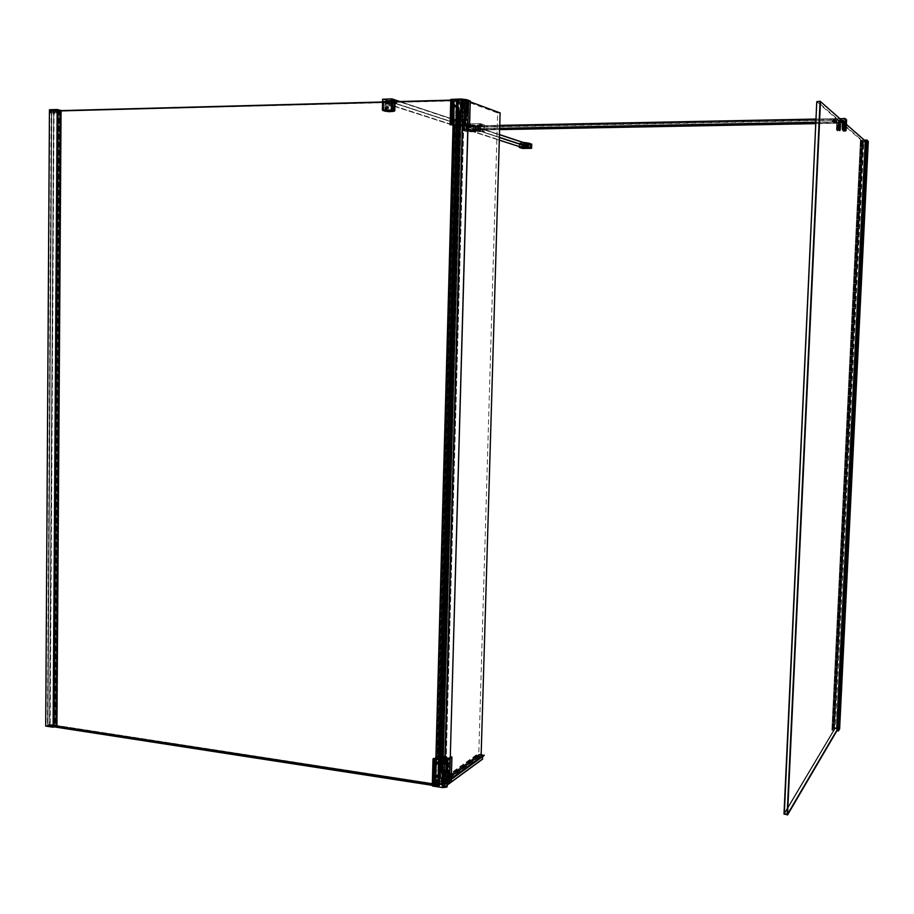 <?xml version="1.0" encoding="UTF-8"?>
<svg xmlns="http://www.w3.org/2000/svg" width="914" height="914" viewBox="0 0 914 914"><rect width="100%" height="100%" fill="white"/><g stroke="black" fill="none" stroke-linecap="round" stroke-linejoin="round"><path stroke-width="0.69" stroke-dasharray="4.57 3.43" d="M52.372 110.377L53.56 110.823M51.424 110.24L50.019 110.24L51.492 110.228L51.413 112.628L50.636 112.65L50.647 110.263M57.411 110.126L55.8 110.08L57.468 110.114L57.388 112.513L57.342 110.126M59.718 110.571L53.8 111.074L49.447 110.194L51.515 110.628L47.722 725.248L45.734 726.024M60.553 110.765L60.77 113.187L60.792 110.811L60.735 113.222L59.501 113.382L60.644 113.359L59.399 113.199L59.421 110.845L60.553 110.765L59.341 110.823L59.399 113.199L60.175 113.176L60.187 110.788L60.301 113.302L60.187 110.754M53.149 110.823L55.046 110.982L52.795 110.823L53.138 113.199L53.72 113.325L53.732 110.948M49.55 109.737L61.375 110.88L51.538 110.64L47.734 725.248L49.87 724.551L56.897 725.636L50.179 724.905L47.471 725.83L53.115 727.121L46.077 726.024L47.722 725.248M53.412 110.594L52.681 110.628M49.447 109.874L53.777 110.777M439.394 784.92L438.229 786.257L439.543 784.486L49.425 724.756L47.757 725.11L47.745 725.853L54.086 726.836L47.711 725.865L49.984 724.985L57.274 725.625L49.927 724.459L53.812 110.8M439.177 782.91L439.988 781.653L439.211 781.847L439.177 782.91L439.748 782.498M443.141 786.965L441.999 786.12L445.998 786.371L443.141 786.965M443.633 785.48L444.844 785.229L443.633 785.48M444.353 783.161L443.141 783.355L444.353 783.161M441.656 783.012L440.982 782.898L441.656 782.978M442.193 782.613L441.325 782.681L442.193 782.578M436.858 783.264L438.32 783.184L436.858 783.264L436.903 781.39L435.35 781.013L438.354 781.139L437.6 781.356L439.92 782.201L438.811 783.012L432.505 782.692L442.822 784.281C447.323 784.269 448.123 783.686 445.209 782.544L441.656 781.996L441.565 785.297L445.118 785.846L446.912 787.068M441.016 783.469L440.377 783.367L441.016 783.435M433.202 782.464L433.247 785.583L432.928 782.304L432.299 785.903M436.755 782.944L437.109 781.241L437.052 783.127M436.698 783.07L437.075 781.173L436.995 783.252M433.236 782.533L438.709 783.092L439.92 782.19L437.498 781.459L437.452 783.332L437.635 781.356L437.578 783.241M438.206 783.264L438.309 781.264L436.949 781.047L436.892 782.932M432.413 786.006L438.629 786.211L438.811 783.012L432.87 782.201L433.008 758.883M445.575 771.313L443.119 770.97L445.575 771.313M443.233 770.868L445.575 771.108L443.233 770.868M446.318 772.924L445.038 772.73L446.318 772.924M445.209 772.798L446.272 772.878L445.187 772.707L445.701 773.358L446.455 772.718M446.135 779.539L444.855 779.345L446.135 779.539M446.329 779.288L445.552 778.762L446.135 779.608L445.518 779.985L445.198 778.911L445.883 779.905L444.992 779.334L446.455 779.219L445.575 778.648L445.004 779.322M445.312 779.014L446.592 779.208L445.312 779.014M445.495 772.399L446.775 772.593L445.495 772.399M446.638 772.616L445.552 772.444L446.638 772.616M445.689 765.292L446.969 765.486L445.689 765.292M446.66 765.726L446.055 764.892L446.021 765.726M443.336 763.818L445.804 764.161L443.336 763.818M445.678 764.264L443.336 764.024L445.678 764.264M443.336 762.287L444.113 760.631L443.838 763.201L443.336 762.287M444.41 761.625L444.067 760.722L443.804 763.179L444.41 761.625M442.982 775.483L443.747 773.827L443.473 776.397L442.982 775.483M444.044 774.809L443.713 773.907L443.107 775.472L443.439 776.374L444.044 774.809M446.683 765.601L445.586 765.441L446.683 765.601M445.129 774.969L444.798 774.078L444.524 776.534L445.129 774.969M445.495 761.785L445.164 760.882L444.558 762.436L444.901 763.339L445.495 761.785M443.69 767.12L443.439 767.76L443.69 767.12M443.724 770.262L443.747 769.302L443.69 770.251M444.147 778.522L444.73 757.443L443.107 758.551L442.536 779.688L443.873 779.368L443.781 778.465L443.873 779.368M442.776 780.156L443.496 779.311M443.781 778.465L444.73 757.443M444.113 756.906L443.393 757.706M462.016 120.237L461.867 125.698L462.016 120.237L461.57 120.865L465.98 120.785L462.77 120.054L462.644 124.75L459.548 124.91L463.741 125.309L446.203 759.031L444.65 759.865L442.17 759.5L443.576 758.643L441.496 757.306L442.719 758.483L443.016 757.649M442.17 759.5L459.491 124.978L460.999 125.367L458.805 125.835L460.119 125.401L442.536 779.688M448.134 763.087L448.74 763.636L448.226 781.904L449.985 780.613L450.648 757.055L446.432 759.98L446.306 764.367L442.01 763.818L443.896 762.482L448.134 763.087L446.306 764.367M448.797 770.491L442.856 769.577L443.153 758.174L441.451 759.5M448.351 782.601L442.433 781.699L442.719 769.439L442.376 781.676L441.77 781.127L443.941 779.551L444.581 756.027L442.456 757.478L441.908 781.321L442.456 757.637L443.153 758.152L442.844 769.565L441.393 770.593L441.473 759.637M442.079 763.738L442.193 759.351L444.444 757.809L443.896 762.482M444.295 762.904L443.656 781.15L448.317 782.018L443.644 781.127L445.324 779.905L443.644 781.127L444.375 757.706L442.102 759.237L444.969 760.025M443.576 772.341L446.226 772.056L445.107 771.256L442.342 771.804L443.576 772.341M445.061 771.382L446.123 772.136L442.445 771.907L445.061 771.382M440.457 768.56L440.731 767.703L440.457 768.56M440.868 768.194L440.514 768.937L440.868 768.194M439.451 762.664C438.594 764.207 437.795 764.081 437.029 762.31C437.875 760.768 438.686 760.894 439.451 762.664M437.075 762.345L438.869 763.544L439.326 762.676L437.532 761.476L437.075 762.345M439.097 775.883C438.24 777.414 437.429 777.288 436.663 775.518C437.52 773.987 438.332 774.112 439.097 775.883M436.721 775.563L438.526 776.751L438.96 775.895L437.155 774.706L436.721 775.563M440.639 761.922L440.914 761.065L440.639 761.922M441.039 761.556L440.697 762.31L441.039 761.556M439.908 768.023L439.634 768.868L439.908 768.023M439.497 768.377L439.851 767.634L439.497 768.377M439.84 770.502L439.565 771.359L439.84 770.502M439.428 770.868L439.783 770.114L439.383 770.833M440.08 761.385L439.817 762.242L440.08 761.385M439.68 761.739L440.034 760.996L439.68 761.739M444.33 783.184L443.256 783.298L444.33 783.184M443.747 783.504L444.73 783.298L443.747 783.504M439.805 770.925L440.102 770.159L439.805 770.925M444.981 774.592L446.135 775.232L442.365 774.992L444.981 774.592M436.618 762.664L438.412 763.864L438.869 762.996L437.075 761.785L436.618 762.664M436.264 775.883L438.069 777.083L438.503 776.226L436.698 775.026L436.264 775.883M443.793 781.95L444.775 781.79L443.793 781.95M443.724 775.495L445.609 775.209L442.89 775.026L443.724 775.495M444.592 781.367L445.426 781.836L442.707 781.664L444.592 781.367M437.955 770.571L438.514 770.742L437.989 770.125M438.583 767.691L437.817 767.337L438.366 768.148L437.783 768.308L438.571 768.194L437.829 767.326L438.377 768.137L437.795 768.297L438.594 767.669M439.794 779.973L440.377 758.814L436.732 757.752L435.909 779.379L439.154 780.533L439.954 779.859L439.154 780.533M437.829 766.869L438.594 767.372L437.84 766.857M437.772 771.016L438.503 771.382L437.783 771.005M447.015 783.755L445.221 782.533L441.656 781.996L442.033 770.856L443.37 771.05L442.148 771.473L443.347 770.628L447.38 771.656L443.37 771.05M439.543 771.964L442.033 770.856M442.148 771.473L441.325 771.347M441.313 771.347L440.582 771.233M439.771 758.06L437.121 757.672M436.481 758.243L437.28 757.569M436.641 758.14L435.909 779.379M436.515 780.133L436.069 779.265M436.663 780.019L439.314 780.419M439.954 779.859L440.377 758.814M439.92 757.957L440.525 758.711M438.857 781.264L440.057 781.059L438.857 781.264L438.811 783.012L438.983 781.253M443.381 770.696L447.38 771.61M437.715 770.365L438.526 770.182M438.514 770.194L437.943 770.582M444.33 757.398L442.764 758.471L442.353 780.065L443.747 778.488L444.33 757.398L444.958 757.489L443.393 758.563L442.97 780.156L444.375 778.579L444.958 757.489M438.606 784.932L438.869 784.292L438.64 784.932M441.313 758.357L439.2 758.666L441.633 759.42L443.016 758.654L441.313 758.357M458.885 125.389L456.497 125.184L460.428 125.344L458.885 125.389L441.531 758.391M460.119 125.401L451.093 124.898L451.779 99.523L457.377 99.5L457.423 101.203L458.668 101.351L457.423 101.203M443.107 758.551L439.394 759.088L440.308 758.494L439.68 758.026L435.704 757.649L440.217 758.449L438.56 759.271L437.92 782.692L433.647 782.03L434.276 758.711L439.006 759.294L437.886 782.818L439.337 781.778L435.075 781.116L435.955 757.352L440.571 758.346L438.252 759.317L433.979 758.689L433.339 782.35L438.72 782.898L439.371 759.203M458.805 125.835L441.508 757.318L458.805 125.835M462.77 120.054L459.673 120.225L459.502 124.967L442.102 759.237M460.599 125.287L443.176 758.791L460.622 125.287M443.576 758.643L461.01 125.367L443.564 758.654M460.587 125.389L443.164 758.563M459.011 125.846L441.691 757.306M463.204 125.241L445.678 759.157M462.404 124.921L444.878 759.831M457.491 125.012L440.148 759.157M459.034 124.967L441.633 759.42M460.553 124.533L461.17 101.865L461.456 101.248L462.804 102.459L462.176 125.058L461.901 125.686L460.165 124.533L443.016 758.654M452.556 119.3L452.967 120.18L454.509 119.266L454.098 118.386L452.556 119.3M452.659 119.334L453.07 120.214L454.612 119.3L454.201 118.42L452.659 119.334M452.944 105.087L453.333 105.944L454.898 105.03L454.509 104.173L452.944 105.087M453.047 105.121L453.435 105.978L454.989 105.064L454.601 104.207L453.047 105.121M454.155 105.784C455.058 107.783 456.017 107.761 457.034 105.704C456.132 103.705 455.172 103.728 454.155 105.784M456.897 105.693L454.749 106.961L454.212 105.761L456.36 104.504L456.897 105.693M453.767 119.951C454.669 121.962 455.629 121.939 456.646 119.894C455.743 117.895 454.784 117.906 453.767 119.951M456.509 119.883L454.395 121.151L453.824 119.94L455.949 118.671L456.509 119.883M457.788 112.433L457.628 111.759L457.777 112.433M456.383 119.837L454.269 121.105L453.698 119.894L455.835 118.637L456.383 119.837M456.772 105.647L454.624 106.915L454.087 105.716L456.235 104.459L456.772 105.647M454.669 105.076L453.63 105.681L453.367 105.11L454.407 104.504L454.669 105.076M453.47 105.144L453.732 105.727L454.772 105.11L454.509 104.539L453.47 105.144M454.281 119.3L453.253 119.917L452.99 119.334L454.018 118.717L454.281 119.3M453.081 119.368L453.355 119.951L454.384 119.334L454.109 118.751L453.081 119.368M454.167 111.005L453.504 111.28L454.052 110.823M454.281 109.657L453.458 109.749L454.269 109.646M454.292 109.086L453.458 109.52L454.281 109.074M453.607 113.382L453.618 112.776L454.212 113.073L453.595 113.382M454.064 110.754L453.652 111.325M453.664 111.337L453.641 110.72M453.664 111.257L453.835 110.411L454.041 111.188M453.607 113.302L453.744 112.479L454.372 112.719L453.595 112.776M454.144 113.028L453.755 112.479L454.109 113.062M463.318 112.159L460.485 111.816L463.318 112.159M458.897 115.118L458.52 114.33L458.897 115.118M458.291 114.947L458.554 115.655L458.291 114.947M454.487 120.134C455.275 121.882 456.12 121.859 457 120.077C456.212 118.317 455.366 118.34 454.487 120.134M456.863 120.065L455.023 121.162L454.544 120.111L456.383 119.014L456.863 120.065M454.864 105.967C455.663 107.726 456.497 107.703 457.388 105.898C456.6 104.15 455.755 104.173 454.864 105.967M457.251 105.887L455.389 106.984L454.921 105.955L456.794 104.859L457.251 105.887M458.702 122.225L458.325 121.436L458.702 122.225M458.097 122.053L458.36 122.762L458.097 122.053M457.217 114.958L457.583 115.747L457.217 114.958M457.286 112.296L457.663 113.085L457.286 112.296M457.023 122.065L457.388 122.853L457.023 122.065M457.617 122.225L457.366 121.528L457.617 122.225M462.575 99.306L463.729 99.455L462.575 99.306M463.158 99.626L462.153 99.523L463.158 99.626M458.28 112.456L458.017 111.748L458.28 112.456M461.913 108.069L464.598 108.355L461.913 108.069M456.406 119.905L454.566 121.014L454.075 119.963L455.926 118.866L456.406 119.905M456.794 105.727L454.932 106.824L454.464 105.784L456.326 104.699L456.794 105.727M463.112 101.305L462.107 101.191L463.112 101.305M463.17 108.515L461.227 108.309L463.17 108.515M462.313 101.008L464.255 101.225L462.313 101.008M456.109 113.108L456.155 112.502L455.526 112.81L456.12 113.108M455.595 111.028L456.189 111.188L455.572 111.976L456.417 111.165L455.618 110.948L456.2 111.188L455.583 111.988L456.406 111.725L455.618 111.04M458.348 101.625L457.731 124.304L454.315 125.081L453.687 124.384L454.304 101.728L457.72 100.928L458.508 101.683L457.731 124.304M456.132 114.97L455.469 115.038L456.12 115.153M466.129 99.512L460.382 99.969L460.13 111.919L461.524 111.885L457.731 111.668M460.382 99.969L459.285 100.232L458.622 125.652L453.321 125.755L454.007 100.494L464.129 99.992L463.786 112.216L461.524 111.885M457.114 124.647L459.605 125.458L460.13 111.919M460.268 111.942L465.683 112.079L458.965 112.102M457.069 125.024L454.315 125.081M457.217 125.081L457.891 124.35M458.508 101.683L457.72 100.928M454.966 101.008L457.88 100.986M455.126 101.066L454.304 101.728M453.687 124.384L454.464 101.785M453.847 124.441L454.475 125.127M459.982 111.919L458.645 111.976M461.513 112.273L465.683 112.091M457.548 101.214L457.594 99.546L458.714 99.672L458.165 101.477L458.599 99.797L457.48 99.386L450.899 99.283M455.538 113.393L456.155 113.199M457.651 122.682L458.44 122.67L457.651 122.682M458.234 122.122L457.423 122.099L458.394 122.659M458.417 122.716L457.286 122.099L457.594 122.682L457.526 121.619L458.44 121.551L457.446 122.03M457.617 122.67L458.634 122.248L457.811 122.213M457.845 115.587L458.634 115.564L457.765 115.587L457.72 114.513L457.765 115.587L457.72 114.513L458.634 114.444L458.611 115.61L458.005 115.095L458.828 115.141L458.657 114.501M457.606 114.97L458.428 115.015M458.611 115.61L457.788 115.575L458.588 115.552M458.782 124.921L460.21 125.332L460.553 112.605L459.536 112.239L460.496 112.616L460.108 125.447L459.331 125.184L459.776 112.331L459.205 112.879M459.057 119.128L458.977 118.397L459.022 119.117M457.971 118.969L457.96 118.077L457.937 118.969M458.794 111.919L457.491 111.668M458.245 111.931L458.268 112.628L459.913 112.513M459.593 125.355L459.948 112.628M459.753 112.251L460.565 112.605L460.21 125.332L458.005 124.944M457.754 118.009L457.754 118.9M458.725 118.306L458.691 119.243L458.748 118.306M459.205 119.323L459.228 118.477L459.251 119.323M457.857 114.456L458.634 114.444M458.817 115.038L458.04 115.061M459.102 112.913L459.753 113.005M457.788 118.9L457.788 118.009M459.331 119.208L459.057 118.523M442.684 774.718L445.849 775.163L442.684 774.718M445.975 775.049L442.399 774.798L445.975 775.049M445.701 771.405L442.902 771.21L445.701 771.405M443.096 771.108L445.701 771.382L443.096 771.108M441.176 771.096L442.73 771.907M443.004 774.764L445.598 775.038L443.004 774.764M446.066 772.056L442.49 771.679L446.066 772.056M440.479 771.496L440.879 770.765M447.369 771.77L440.879 770.925M441.965 771.165L440.537 770.868M440.354 761.533L440.948 761.225M439.954 761.808L440.891 762.287L441.108 761.648M440.731 768.845L439.92 768.754L440.731 768.857L440.742 767.817L439.783 768.343M439.783 768.446L440.537 768.457M440.171 768.171L440.925 768.286M440.719 767.886L439.942 767.726L439.828 768.754L439.942 767.726L439.828 768.754L440.697 768.88L439.988 768.743M441.005 759.42L442.022 758.906L441.702 770.81L441.108 770.788L442.387 770.342L440.251 770.765M440.902 761.248L440.719 761.819M441.028 764.595L440.845 765.326L440.959 764.607M441.291 764.23L441.382 764.972L441.256 764.23M440.708 768.537L439.748 768.377L440.674 768.88M441.896 770.136L442.227 758.243L441.85 770.262M439.451 771.953L440.194 771.427M441.096 759.363L442.193 758.174L440.491 759.34M441.085 770.182L441.702 770.799L442.479 770.251L442.81 758.357L442.227 758.243M441.588 764.801L441.576 764.001M440.628 765.486L440.674 764.607L440.628 765.486M440.274 765.121L440.091 765.852L440.205 765.132M440.891 762.287L440.171 762.105M441.713 770.171L440.925 770.559L441.976 770.662C444.912 770.159 446.706 770.433 447.38 771.496L447.38 771.496C448.614 770.89 446.82 770.582 441.999 770.593L441.176 770.468M441.942 758.78L442.81 758.369L442.49 770.251L441.679 770.868M441.611 764.001L441.428 764.824M440.856 764.71L440.914 765.326L440.799 764.732M440.662 765.498L440.651 764.618L440.639 765.509M440.102 765.235L440.125 765.863L440.045 765.246M448.774 776.352L449.277 775.049L448.774 776.352M448.546 776.317L449.037 775.015L448.546 776.317M449.151 763.121L449.642 761.83L449.151 763.121M448.911 763.087L449.402 761.796L448.911 763.087M444.535 762.516L445.415 760.631L445.095 763.567L444.535 762.516M445.735 761.762L445.347 760.711L444.661 762.505L445.049 763.556L445.735 761.762M444.17 775.735L445.049 773.827L444.73 776.763L444.17 775.735M445.369 774.946L444.992 773.918L444.295 775.712L444.684 776.751L445.369 774.946M446.009 764.915L446.706 765.498L445.975 765.624M445.666 774.992L445.289 773.952L444.592 775.758L444.981 776.797L445.666 774.992M446.032 761.808L445.644 760.756L445.347 763.59L446.032 761.808M449.551 762.642L449.22 763.51L449.551 762.642M448.808 762.962L449.14 762.105L448.808 762.962M449.185 775.849L448.854 776.717L449.185 775.849M448.443 776.192L448.774 775.312L448.443 776.192M448.74 763.636L444.981 763.361L448.66 763.647L448.031 762.939L448.66 763.647L448.157 781.721L447.163 781.824L443.736 780.99L445.369 779.779L446.009 756.575L444.387 757.729L444.307 762.973M449.539 766.823L449.231 767.452L449.562 766.823M447.78 762.47L447.723 763.201L444.512 761.979L442.353 763.453L445.666 763.921L447.78 762.47L448.168 763.156L447.209 781.721L449.414 780.396L450.065 757.169L445.781 760.128L442.467 759.671L446.797 756.689L446.146 779.893L446.786 756.335L446.135 779.859L446.729 756.289L444.81 756.004L444.158 779.528L446.135 779.859L444.353 781.196L448.054 781.813L449.791 780.545L450.191 757.158L449.882 780.465L450.408 756.975M444.41 762.87L444.57 757.546L446.706 756.575L442.399 759.534L445.849 760.06M446.135 764.275L448.031 762.984L444.044 762.447L442.25 763.693L446.135 764.275L448.031 762.973L446.238 764.184L446.34 760.128L450.533 757.238L449.974 780.647L447.746 781.79L444.284 781.253L446.055 779.973L445.461 779.882L446.101 756.358L445.883 779.962L443.918 781.002L447.186 781.904L451.15 780.59L451.813 757.032L450.659 756.861L449.962 780.545L451.242 780.625M449.517 767.349L449.448 767.931M458.44 101.683L455.126 101.134L454.521 101.785L454.155 124.967L457.823 124.361L458.44 101.683L457.617 100.963L454.258 101.694L453.641 124.35L456.966 124.921L458.177 101.591M446.455 772.627L445.701 772.49L446.146 772.947M446.215 782.487L444.181 782.178L447.243 782.647L446.169 782.407L446.5 770.525L446.478 771.153L444.478 770.856L444.501 770.228L444.17 782.11L447.243 782.578M445.415 776.58L445.438 775.792L445.267 776.432M444.215 776.477L444.238 775.643L444.227 776.466M442.787 769.748L442.239 781.778L442.57 769.896L444.661 769.931L442.81 769.554L443.256 758.037L442.559 757.398L444.684 755.947L446.695 756.221L442.205 759.603L446.34 760.128L442.365 759.443L444.661 757.866M444.661 769.931L444.741 770.571L446.752 770.342M446.626 770.411L448.42 770.685L446.855 770.251M444.752 770.045L442.627 769.942L442.296 781.813L448.294 782.613M444.741 770.571L446.523 771.028M445.244 776.443L445.438 775.792M446.203 779.939L447.323 777.14L446.786 776.112L446.203 779.939L443.039 782.567L478.925 756.175L482.466 755.261L482.478 759.18M467.694 106.995L467.1 106.344L467.888 106.504M467.66 105.487L467.899 106.15L467.111 105.99L467.66 105.487L468.037 106.138L467.397 105.967M467.271 119.654L467.5 120.305L466.711 120.157L467.271 119.654L467.648 120.294L467.008 120.145M467.568 120.317L467.237 119.665M467.957 106.161L467.625 105.487M467.123 113.576L467.203 114.147M435.727 770.034L436.492 770.136L435.715 770.045M435.75 771.108L436.389 771.416L435.875 770.879M436.435 772.479L435.658 772.364M435.521 764.287L436.789 764.31L435.761 763.544L436.766 764.218L435.452 764.23L436.789 764.31M435.67 764.138L436.858 764.15L435.864 763.476L436.652 764.401M436.549 764.104L435.532 763.955M436.801 763.978L435.681 763.807M435.098 777.483L436.184 777.7M435.315 777.403L436.424 777.574M436.184 777.368L435.338 776.809M436.435 777.243L435.327 777.071M436.504 770.582L435.784 770.274L436.515 770.571M436.504 769.439L435.807 768.994L436.492 769.451M435.178 777.494L436.298 777.665M435.544 764.23L436.446 764.687M436.663 764.07L435.555 763.898M436.298 777.334L435.19 777.163M435.887 770.868L436.492 771.222M436.504 771.21L435.544 770.765M440.468 758.7L439.92 758.026L436.698 758.14L436.127 779.276L439.314 780.362L440.468 758.7L436.435 758.323L435.864 779.459L439.417 780.465L440.205 758.883M448.763 770.068L448.98 769.497L448.785 770.079M449.677 762.493L449.151 762.859L449.128 762.15L448.843 762.779L449.745 762.55L449.117 762.847M448.74 776.397L449.368 776.089M449.38 775.758L448.763 775.369L448.957 776.055M449.665 762.824L449.334 763.556M468.208 106.378L467.774 105.167L467.431 106.093L467.865 107.304L468.208 106.378M467.968 106.378L467.534 105.167L467.191 106.104L467.625 107.315L467.968 106.378M467.819 120.534L467.385 119.334L467.465 121.471L467.819 120.534M467.568 120.545L467.145 119.346L466.791 120.282L467.225 121.482L467.568 120.545M463.398 120.728L462.918 118.991L462.244 120.34L463.044 122.03L463.398 120.728M462.381 120.351L463.01 119.094L462.975 122.008L462.381 120.351M463.798 106.595L463.307 104.836L462.633 106.184L463.432 107.886L463.798 106.595M462.77 106.195L463.398 104.939L463.375 107.863L462.77 106.195M463.729 118.374L464.403 117.335L464.792 117.929L463.889 118.42L464.792 117.895L463.935 118.409L463.866 117.609L463.969 118.42L464.826 117.917L463.946 117.495M463.078 106.184L463.558 104.904L464.163 106.572L463.684 107.863L463.078 106.184M462.69 120.351L463.17 119.049L463.764 120.705L463.284 122.008L462.69 120.351M466.928 120.317L467.214 121.116L466.928 120.317M467.203 120.499L466.917 119.7L467.203 120.499M467.317 106.15L467.614 106.961L467.317 106.15M467.591 106.344L467.305 105.533L467.591 106.344M462.176 119.94L465.534 119.837L465.157 120.854L465.854 120.854L461.627 121.036L462.176 119.94L461.81 120.934L460.393 120.202L465.854 120.854L466.563 119.917L465.854 120.945L464.049 120.34L463.935 124.681L468.139 126.063L468.836 101.168L462.495 100.677L464.141 101.294L463.444 126.155L461.901 125.652L462.587 100.723L464.849 101.168L462.678 100.609M464.62 117.598L463.901 117.609M465.569 121.265L465.569 120.317L462.598 120.42L462.176 121.334L460.016 120.637L465.569 121.265L466.026 120.362L466.129 100.483L468.345 101.18L467.66 126.075L463.352 124.658L459.902 124.715L464.255 126.143L464.952 101.271L463.147 100.609L468.745 101.066L466.117 100.346M462.141 120.271L461.993 125.755L464.152 126.258L459.822 124.841L463.444 124.761M462.141 120.18L462.324 120.899M463.958 120.237L465.854 120.945M461.262 112.628L463.889 112.65L461.262 112.628M463.695 112.685L461.273 112.696L463.695 112.685M463.352 110.148L464.678 110.114L463.352 110.148M464.62 110.126L463.489 110.16L464.62 110.126M463.547 103.042L464.883 103.008L463.547 103.042M464.815 103.031L463.684 103.054L464.815 103.031M465.329 103.179L464.004 103.213L465.329 103.179M465.009 103.076L464.175 102.494L465.055 103.145L464.266 103.59L465.192 103.168L464.278 103.693L464.312 102.882L464.163 103.602M465.135 110.274L463.809 110.308L465.135 110.274M463.844 110.194L464.998 110.263L464.095 110.788L463.981 109.6M464.929 117.906L463.592 117.929L464.929 117.906M463.581 120.225L460.953 120.202L463.581 120.225M461.147 120.168L463.569 120.157L461.147 120.168M462.027 120.739L461.593 119.208L461.01 120.397L461.707 121.882L462.027 120.739M461.147 120.408L461.684 119.311L461.661 121.848L461.147 120.408M462.415 106.607L461.981 105.064L461.399 106.241L462.096 107.738L462.415 106.607M461.536 106.253L462.073 105.167L462.05 107.703L461.536 106.253M462.164 106.253L462.655 106.687L463.078 105.11L463.192 107.669L462.176 106.264M462.278 120.385L462.69 119.254L463.215 120.694L462.792 121.813L462.278 120.385M461.513 115.095L461.856 114.433L461.513 115.095M461.456 101.248L462.564 101.66M461.067 101.26L461.17 101.865M460.165 124.533L460.782 101.877M461.901 125.652L460.793 125.321M461.513 125.686L462.176 125.058M462.804 102.459L461.787 125.069M462.415 102.471L462.176 101.671M465.98 120.785L466.643 119.928L465.5 119.837L466.071 100.437L467.1 100.529L466.563 119.917L465.534 119.837L466.049 100.243L467.191 100.346L468.951 100.997L468.254 126.258L464.015 124.864L464.141 120.168M467.088 113.073L460.919 113.222L460.565 125.481L459.091 125.001L459.434 112.776L460.896 113.29L461.113 100.197L460.462 100.426L462.644 101.237L461.947 126.44L459.811 125.744L460.507 100.449L459.822 125.675L460.553 125.492L460.896 113.29L460.656 125.606L458.908 124.921L460.656 125.584M467.34 100.026L461.17 100.197L460.862 113.222M459.742 120.26L461.57 120.865M461.627 115.118L461.856 114.513M461.661 111.828L461.581 112.422M461.456 101.865L462.815 101.717L463.032 102.448L462.198 125.606L460.839 124.533L461.456 101.865L460.816 101.888L462.176 101.74L461.764 125.058L461.513 125.618L460.188 124.544L460.816 101.888M434.744 777.323L436.252 778.317L436.618 777.608L435.11 776.603L434.744 777.323M434.836 777.243L436.355 778.248L436.709 777.528L435.201 776.534L434.836 777.243M435.098 764.058L436.595 765.064L436.972 764.333L435.475 763.327L435.098 764.058M435.201 763.99L436.698 764.995L437.075 764.264L435.578 763.259L435.201 763.99M436.321 762.642C437.2 764.675 438.114 764.812 439.097 763.053C438.217 761.031 437.303 760.894 436.321 762.642M438.96 763.064L438.446 764.07L436.378 762.687L436.903 761.682L438.96 763.064M435.967 775.872C436.835 777.894 437.76 778.031 438.731 776.283C437.863 774.261 436.938 774.112 435.967 775.872M438.606 776.306L438.103 777.288L436.024 775.906L436.526 774.923L438.606 776.306M439.543 770.159L439.44 771.05M438.48 776.386L437.977 777.38L435.898 775.997L436.401 775.003L438.48 776.386M438.834 763.156L438.32 764.161L436.252 762.767L436.778 761.762L438.834 763.156M436.401 777.483L435.155 777.3L436.401 777.483M435.247 777.22L436.504 777.414L435.247 777.22M435.59 768.434L436.149 769.028L435.612 768.434M435.612 767.909L436.389 768.023M436.401 768.011L435.681 768.308M435.555 770.753L436.229 770.856M444.969 764.492L445.084 760.037L444.981 763.807L447.14 762.322L447.414 763.087L446.889 781.938L481.084 757.066L478.696 756.723L497.639 112.948L463.204 100.277L462.644 120.488L465.249 120.431L464.895 121.368L462.735 120.671L462.621 124.841L464.106 124.967M500.118 112.89L497.639 112.948M481.084 757.066L481.164 754.37M470.253 101.854L465.809 100.209L463.204 100.277M465.809 100.209L465.249 120.431M464.826 121.368L460.13 120.728L442.479 763.43L444.558 761.99L447.06 762.356M444.981 763.807L462.278 120.637L460.325 120.671M444.535 763.853L442.662 763.567M447.414 763.087L444.924 762.71L444.398 781.55L478.696 756.723L446.569 779.414M446.889 781.938L444.398 781.55M462.621 124.852L445.084 760.002M442.479 763.43L460.13 120.728M462.233 121.425L462.644 120.488M444.924 762.71L444.558 761.99M461.01 108.583L464.312 108.515L461.01 108.583M464.426 108.675L460.702 108.652L464.426 108.675M463.935 112.536L461.022 112.513L463.935 112.536M461.227 112.491L463.924 112.479L461.227 112.491M460.073 112.73L464.906 112.388M461.33 108.572L464.038 108.56L461.33 108.572M464.335 111.885L460.622 111.896L464.335 111.885M459.136 112.753L460.062 112.102M464.038 103.099L464.175 102.494M464.849 110.228L464.312 109.691L464.86 110.228L463.946 110.663M462.575 113.005L460.633 112.948L460.976 100.197L463.01 100.037L462.633 112.89L462.655 112.216L464.735 112.159L464.712 112.833L465.066 100.083L461.033 100.186L460.69 112.936L462.633 112.89M464.289 106.07L464.095 106.858L464.461 106.195M465.512 106.858L465.032 106.218M464.552 103.67L464.7 103.065M465.066 113.039L466.848 112.993M464.975 112.925L462.895 112.982M460.942 113.13L462.792 113.085M461.204 100.289L460.85 113.028M467.283 100.014L461.296 100.174M466.049 105.944L465.637 106.847L466.06 105.955M465.02 103.156L464.312 102.882M464.998 112.365L462.69 112.331M465.112 99.98L466.186 100.049M465.02 106.218L465.443 106.858M464.278 105.967L464.403 106.767M462.872 116.992L461.239 116.843L462.872 116.992M461.878 116.478L463.821 116.706L461.878 116.478M462.335 102.425L463.981 102.574L462.335 102.425M463.329 102.962L461.399 102.722L463.329 102.962M462.907 102.494L462.05 102.619L462.907 102.494L462.861 104.276L463.501 104.356L463.558 102.574M463.501 104.356L462.861 104.276M462.107 104.287L462.164 102.505M462.004 104.39L462.05 102.619M462.644 104.482L462.69 102.699M463.398 104.459L463.444 102.676M453.652 111.611L454.407 111.519L453.584 111.062M453.321 105.281L454.441 105.224M453.538 105.327L454.692 105.293M454.452 104.87L453.401 104.893M454.704 104.939L453.55 104.961M453.001 119.471L454.052 119.448M453.15 119.54L454.304 119.517M454.064 119.094L453.013 119.117M454.315 119.163L453.161 119.186M454.395 112.034L453.538 112.056M453.013 119.494L454.178 119.471M453.401 105.27L454.555 105.247M454.566 104.893L453.413 104.916M454.189 119.117L453.024 119.14M453.55 112.056L454.407 112.045M453.607 111.074L454.418 111.519L453.675 111.611M443.039 782.567L440.777 783.824L444.547 782.795L444.661 786.943L447.175 784.909M441.005 783.904L479.107 756.324M448.888 776.991L480.901 753.879M444.672 786.748L444.844 782.852L446.306 783.047L449.414 780.419L449.071 776.523M480.478 754.221L448.454 777.323M448.9 777.151L449.06 779.619L481.061 756.381L480.913 754.039M449.06 779.619L481.061 756.381M480.993 756.381L449.003 779.608M449.071 779.802L481.072 756.552M446.592 779.242L478.685 756.198M446.638 779.425L478.776 756.186M446.889 776.854L478.993 753.764L478.696 756.038M446.912 776.683L478.993 753.764M479.393 754.096L447.312 777.208L479.347 754.096M481.187 754.701L478.33 756.701L479.005 753.604M482.695 756.541L482.752 755.307L484.089 755.501M440.971 783.755L479.073 756.186M443.336 782.613L481.324 755.101M444.547 782.795L482.466 755.261M444.501 786.726L482.421 758.951M444.844 782.852L482.752 755.307M446.318 782.67L443.096 782.178M478.33 756.701L446.603 779.996M60.781 110.628L56.862 725.979L53.423 725.693L56.725 725.91M59.718 110.663L55.651 726.356M54.052 726.847L58.073 110.183L51.527 110.354L60.678 110.708L56.577 725.899M55.48 725.945L59.547 110.64L60.393 110.697L56.302 725.91L60.381 110.64L56.291 726.036M59.947 110.64L55.868 725.99M55.48 726.242L59.547 110.663L58.896 110.651L54.851 725.865M58.896 110.651L55.286 725.785M59.341 110.708L58.542 110.651L54.509 725.83M54.257 725.716L58.028 110.663L54.017 725.762M58.279 110.697L53.755 725.727M57.753 110.663L53.423 725.693M57.411 110.674L53.709 725.75M57.708 110.651L53.88 725.865M57.89 110.605L53.949 725.796M58.405 110.697L54.383 725.876M58.599 110.685L54.566 726.07M58.713 110.685L54.68 725.933M59.296 110.674L55.24 726.036M59.661 110.663L55.583 726.104M60.061 110.548L55.983 726.196M468.002 125.778L450.294 758.312L436.938 757.786L437.578 757.855L454.784 125.458L454.121 125.458L436.961 757.797M457.983 125.492L440.651 758.06L439.577 757.923L456.851 125.504L458.108 125.469L453.081 125.538L457.903 125.309L456.68 124.898L457.48 99.386M436.526 758.666L453.721 125.069L453.07 125.104L435.898 758.517L438.811 759.088L440.274 758.174L437.578 757.855M437.429 758.86L454.407 125.115M454.669 125.024L457.583 125.435L456.052 125.447L438.8 757.98M438.743 757.946L455.995 125.469L455.081 125.469L437.863 757.855M457.514 125.447L440.205 758.129M456.097 124.99L438.811 759.088M454.806 125.035L437.566 758.849M453.87 125.058L436.663 758.7M453.721 125.069L454.361 125.115L437.143 758.62M453.664 125.069L436.469 758.654M453.675 125.081L436.469 758.631M453.127 125.115L435.807 758.586L453.07 125.104M452.99 125.081L435.807 758.586M440.777 758.14L458.108 125.469L440.777 758.14L439.394 759.088M463.729 125.766L456.851 125.504M457.903 125.367L458.497 99.912L453.767 100.243L453.081 125.538L453.447 100.163L452.373 125.584L458.908 125.709L441.542 757.626L439.577 757.923M446.238 757.946L441.542 757.626M467.934 125.778L456.577 125.504L439.314 757.9M456.577 125.504L454.121 125.458M437.703 757.843L454.909 125.458L437.635 757.832M454.909 125.458L438.034 758.026L455.081 125.469M57.696 110.137L49.836 110.217L53.732 111.04L60.998 110.845L51.264 110.365L57.696 110.137L53.686 726.893M51.333 110.32L47.528 725.945M57.114 110.023L53.115 727.121M49.836 110.217L46.077 726.024M51.778 110.628L47.962 725.293M51.527 110.354L47.711 725.865M53.869 110.845L49.984 724.985M56.314 725.956L60.404 110.674L61.409 110.868L57.262 725.59M57.274 725.625L61.398 110.857L57.296 725.613M49.927 724.459L47.734 725.248M51.801 110.628L47.985 725.282M53.732 111.04L49.87 724.551M60.998 110.845L56.897 725.636M60.415 110.72L56.325 725.853M54.063 110.891L50.179 724.905M53.606 110.857L49.744 724.939M51.264 110.365L47.471 725.83M438.377 785.663L47.951 725.328M47.757 725.11L438.252 785.423L47.768 725.122M54.086 726.836L47.745 725.853L49.425 724.756M438.229 786.257L432.288 785.332L438.229 786.257M439.565 784.532L49.607 724.402M479.713 124.098L480.581 124.201L479.713 124.098M480.124 125.983L479.256 125.904L480.124 125.983M481.358 124.658L482.226 124.761L481.358 124.658M481.769 126.543L480.913 126.452L481.769 126.543M472.23 125.012L473.098 125.115L472.23 125.012M472.195 126.121L473.064 126.201L472.195 126.121M469.602 124.144L470.482 124.247L469.602 124.144M469.579 125.252L470.447 125.332L469.579 125.252M472.184 124.875L473.224 124.99L472.184 124.875M481.324 124.521L482.352 124.647L481.324 124.521M469.568 124.007L470.607 124.121L469.568 124.007M479.667 123.961L480.707 124.087L479.667 123.961M475.063 125.698L478.433 126.829L478.342 130.199L474.972 129.091L475.063 125.698L480.741 125.584L484.089 126.715L478.433 126.829M464.072 129.822L468.048 131.102L477.896 130.919L478.022 126.315L468.185 126.509L464.198 125.207L474.092 125.001L473.966 129.628L464.072 129.822L464.198 125.207M477.896 130.919L473.966 129.628M474.092 125.001L478.022 126.315M468.185 126.509L468.048 131.102M478.342 130.199L483.997 130.096L480.65 128.988L474.972 129.091M480.65 128.988L480.741 125.584M484.089 126.715L483.997 130.096M836.767 127.754L836.893 125.058L836.824 128.508L837.852 129.354L838.092 126.063L836.893 125.058M838.092 126.063L836.836 124.464L838.344 126.075L838.092 129.434L837.064 128.588L837.121 125.047M838.344 126.075L837.967 128.748M836.996 127.743L836.664 128.508L837.67 129.354L838.218 128.76M815.974 119.208L836.927 118.649L815.974 119.06L836.916 118.649L838.332 120.042L478.376 127.115L475.109 125.869L475.029 128.954L499.65 128.486M840 118.729L836.904 118.809L836.767 122.019L838.161 123.219L815.768 123.641L838.161 123.219L838.332 120.042L837.75 130.656L836.459 129.594L836.916 118.751L838.321 120.031L846.455 119.883L845.976 129.959L844.285 129.994L844.193 121.276L840.103 121.859L839.715 130.074L837.955 130.096L838.435 120.042L837.03 118.649L839.84 118.592L837.018 118.637L836.516 128.908L838.287 128.885L838.675 120.614L841.497 120.054M475.029 128.954L478.239 130.005L499.615 129.605L478.239 130.005L478.376 127.115M478.193 129.685L475.097 128.668L475.166 126.201L478.262 127.229L478.193 129.685L838.149 122.853L836.801 121.711L475.097 128.668M836.801 121.711L836.927 119.003L475.166 126.201M836.927 119.003L838.275 120.168L478.262 127.229M838.275 120.168L838.149 122.853M834.802 119.928L835.43 119.985L834.802 119.928M834.688 122.453L835.305 122.51L834.688 122.453M834.128 119.346L834.745 119.403L834.128 119.346M834.002 121.882L834.631 121.939L834.002 121.882M841.497 120.682L843.119 120.808L841.497 120.682M841.897 120.922L840.332 120.774L841.897 120.922M841.931 120.18L840.366 120.031L841.931 120.18M837.43 126.703L837.327 125.721L837.43 126.703M839.063 126.68L838.961 125.698L839.063 126.68M838.149 127.309L838.047 126.326L838.149 127.309M839.772 127.286L839.669 126.303L839.772 127.286M832.894 120.488L832.962 121.505M833.408 121.528L833.317 120.671L833.351 121.528M833.385 121.848L833.511 120.899L833.454 121.905M832.78 120.248L832.734 121.322L832.78 120.248M837.258 124.373L838.092 129.434L837.064 128.588M836.858 124.384L836.653 128.6M838.229 120.557L838.149 122.396L834.094 122.476L834.185 120.637L838.207 120.18L834.151 120.26L832.905 119.197L836.973 119.117L838.207 120.18M836.824 121.265L832.46 121.391L832.905 119.197L833.705 122.442L832.46 121.391L832.894 119.197L836.973 119.117L832.837 119.494L832.757 121.345L836.824 121.265L836.916 119.414M838.149 122.396L834.025 122.773L832.471 121.505L834.025 122.773L838.092 122.693L836.858 121.642M833.522 121.905L833.579 120.888L833.454 121.79M833.1 120.488L832.997 121.105L833.031 120.488M832.951 120.362L832.905 121.379M832.814 120.488L832.803 121.311L832.734 120.477M468.791 127.103L477.599 126.932L477.496 130.394L468.699 130.553L468.791 127.103L477.599 126.932M471.567 126.932L473.589 127.012L471.567 126.932L471.521 126.258L473.269 126.258L473.589 127.012M468.802 130.394L468.882 127.229L468.791 130.382L467.283 129.902L467.18 126.578L476 126.395L475.817 129.742L477.302 130.222L477.394 127.069L468.871 127.24L477.405 127.069M467.077 130.039L475.897 129.868L467.077 130.039L467.18 126.578M473.601 126.361L471.921 126.395L471.898 127.046M477.828 130.691L476.251 130.371L477.828 130.691L477.885 126.418L468.391 126.589L468.197 130.999L477.919 130.873L478.045 126.429L468.368 126.623L468.002 131.022L468.265 126.429L477.942 126.246L477.805 130.988L468.128 130.862M473.166 130.051L471.418 130.051L473.498 130.165L473.144 130.702L471.396 130.702L471.807 130.199M471.795 130.839L473.486 130.805L473.498 130.165M477.679 130.839L468.265 131.022M842.011 121.528L841.326 121.539L842.011 121.528L842.068 120.18L841.383 120.191L842.068 120.18M841.074 121.539L842.262 121.528L841.074 121.539L841.131 120.294L842.32 120.237L842.262 121.528M842.525 121.002L839.36 121.059L839.006 129.468L839.269 121.082L840.617 122.248L840.195 130.439L838.915 129.377L839.932 130.896L840.526 130.462L839.749 130.816L839.006 129.468L839.932 130.896L840.583 130.085L840.731 122.259L843.953 122.19L843.576 130.051L843.805 122.327L840.949 122.476L843.691 122.419L842.354 121.254L839.6 121.311L839.258 129.377L839.863 130.713L840.526 130.428L840.949 122.476L839.486 121.196L842.457 121.139L842 128.92L842.594 121.059M842.48 122.088L841.805 122.099L842.48 122.122M841.543 121.813L842.491 122.019M842.491 121.985L841.577 121.859M473.441 125.549L474.857 126.223L466.3 126.395L464.586 125.732L464.495 129.205L473.349 129.034L473.441 125.549L464.586 125.732M470.641 126.029L468.608 125.961L470.721 125.424L468.631 125.309L468.608 125.961M473.258 128.908L474.766 129.388L475.052 126.086L466.22 126.258L466.22 129.56L464.689 129.068L464.78 125.892L473.349 125.721L473.258 128.908L473.338 125.709M474.96 129.56L466.129 129.731L474.96 129.56L475.052 126.086M468.631 125.309L470.322 125.275L470.299 125.926M464.141 129.594L465.752 130.211L464.141 129.594L464.403 125.275L473.955 125.104L473.749 129.56L475.349 129.879L473.898 129.4M468.859 129.24L470.55 129.205L468.516 129.125L468.836 129.879L470.596 129.879L470.219 129.091M473.875 129.708L474.092 124.955L464.278 125.127L464.152 129.891L473.875 129.708L464.038 129.708L464.163 125.241L473.898 125.047L473.966 129.537L464.026 129.857L464.221 125.104L474.035 124.932L474.023 129.56M470.196 129.742L468.505 129.777L468.516 129.125M464.278 129.742L473.749 129.56M842.411 121.516L840.914 121.539L842.32 121.413M840.594 120.1L843.039 120.237L840.412 120.237L840.377 120.877L843.016 120.842L840.389 120.877M842.377 120.065L841.086 120.088L842.377 120.065L842.32 121.425M840.549 122.076L839.977 130.074L840.354 121.905L844.102 121.528L843.999 130.005L844.182 122.008L840.64 122.156L839.155 120.854L842.285 120.797M844.182 122.008L842.697 120.899M843.039 120.237L843.016 120.842M842.411 120.899L839.258 120.968L838.915 129.491L839.509 130.828L840.183 130.553L840.64 122.156L844.056 122.088L843.679 129.994L844.033 122.179L842.708 121.014L842.354 129.32L843.668 130.028L843.154 130.839L842.102 129.411L843.016 130.839L843.611 130.382M862.599 141.464L861.651 140.63L860.725 140.653L861.822 141.59L867.957 141.499L866.895 140.562L865.969 140.573L866.906 141.396L862.599 141.464L834.139 728.492L833.088 730.252L832.197 730.137L833.397 728.138L836.379 728.435L833.122 728.058L831.877 730.149L833.351 730.332L834.425 728.538L837.978 728.984L836.916 730.789M861.651 140.63L833.088 730.252M860.725 140.653L832.197 730.137M861.822 141.59L833.397 728.138M864.873 141.544L836.333 728.504M864.438 140.253L860.405 140.322L861.548 141.304L868.289 141.521L864.941 141.579L836.379 728.435M839.623 728.869L836.401 728.435L864.941 141.579L861.536 141.613L860.394 140.63L861.833 140.596L862.907 141.453L834.425 728.538M862.907 141.453L866.598 141.396L837.978 728.984M866.598 141.396L865.638 140.55M836.401 728.435L839.303 728.881L838.138 730.892L837.247 730.777L838.275 729.018L834.139 728.492M864.907 141.544L836.367 728.515M867.957 141.499L839.303 728.881M866.872 140.745L866.769 143.03L867.009 140.733L866.152 140.596L866.849 140.585L838.138 730.892M865.969 140.573L837.247 730.777M866.906 141.396L838.275 729.018M866.632 141.43L838.024 728.915M862.953 141.487L834.471 728.458M832.517 730.252L861.045 140.585L862.85 140.562L834.265 730.469L832.494 730.297L834.254 729.646L834.265 730.469M833.717 730.4L862.85 140.562L834.242 730.514M862.313 140.585L833.774 730.297M833.854 730.195L862.359 140.642M862.428 140.687L833.979 730.023M862.553 140.767L834.345 730.126M862.93 140.733L834.048 729.932M834.333 729.863L862.907 140.859L834.128 729.806M862.907 140.859L834.185 729.726M862.747 140.905L834.254 729.646M862.805 140.95L834.116 729.726M862.679 140.916L833.762 729.772M862.313 140.87L834.025 729.783M862.588 140.882L833.831 729.898M862.393 140.825L861.799 140.767L833.248 729.955M861.799 140.767L833.705 729.978M862.268 140.779L833.477 730.137M862.039 140.699L861.399 140.642L832.848 730.206M861.399 140.642L833.328 730.229M861.902 140.653L833.134 730.332M861.045 140.585L832.494 730.297L861.045 140.596L861.708 140.596M816.773 101.694L863.444 142.173L835.339 728.218L784.361 814.043L835.293 728.287L837.658 728.584L787.194 814.465L838.012 728.309L837.921 728.972L835.019 728.607L834.996 727.932L784.018 813.643M837.041 729.932L837.967 728.344L835.35 727.932L863.799 142.196L866.255 142.161L837.967 728.344L866.518 142.127L865.866 141.419M842.342 120.797L846.387 124.361M865.604 141.27L866.232 141.83L863.776 141.864L817.162 101.317M846.387 124.407L842.685 121.151M862.085 141.419L863.479 141.544L861.696 141.419L862.096 143.784L862.199 141.51M861.525 140.665L860.828 140.676L861.525 140.665L861.422 142.95L861.536 140.665M839.498 728.824L868.151 141.533L861.536 141.613L860.394 140.63L864.781 140.55M866.164 140.607L866.198 143.041L866.335 140.619M867.009 140.733L866.895 143.007L867.009 140.733M866.369 141.476L867.854 141.476L866.232 141.487L866.255 143.749L867.18 143.727L867.283 141.464M831.946 730.183L860.485 140.31L864.29 140.128L860.405 140.322L831.877 730.149L860.405 140.322L861.708 141.156L868.174 141.064M867.066 140.082L868.3 141.213M835.339 728.218L837.647 728.504M834.996 727.932L784.029 813.563L834.996 727.921M386.565 109.531L386.633 106.744L386.862 110.114L393.74 110.046L394.448 106.55L393.843 105.864L387.273 106.035L386.633 106.744L387.182 105.91L393.74 105.75L394.437 106.515L393.637 110.103L387.079 110.263L386.451 106.721M387.273 106.035L386.702 106.767M387.342 106.058L393.843 105.864M393.637 110.103L394.54 109.36L393.911 105.887M394.528 106.572L394.391 109.337M393.74 110.046L394.46 109.36M393.808 110.068L387.182 110.206M386.645 109.554L387.25 110.228M520.946 144.492L386.074 100.437L521.071 144.343L520.991 147.143L520.055 146.834L520.923 147.12M527.618 146.731L528.68 146.891L528.703 144.252L521.071 144.343M395.305 100.014L386.234 100.266L382.738 99.135M382.612 99.283L386.028 100.426L386.074 103.716L395.225 103.499L499.387 137.511M499.398 137.317L395.385 103.328L395.431 101.625L395.179 110.628L395.385 101.625M528.418 146.754L521.129 146.857L521.197 144.618L528.486 144.515L528.418 146.754L395.077 103.156L386.314 103.385L521.129 146.857M386.314 103.385L386.382 100.609L521.197 144.618M386.382 100.609L395.145 100.369L528.486 144.515M395.145 100.369L395.077 103.156M528.543 147.028L520.991 147.143M388.633 101.9L389.672 102.002L388.633 101.9M389.227 101.991L388.301 101.865L389.227 101.991M389.467 100.654L387.833 100.449L389.467 100.654M388.427 100.494L390.301 100.7L388.427 100.494M388.713 100.414L389.638 100.517L388.713 100.414M389.524 101.488L387.65 101.283L389.524 101.488M391.855 101.877L390.986 102.002M393.317 101.683L385.16 102.357L383.56 101.774L383.366 110.091L383.617 101.294L385.205 102.128L385 110.594L385.114 102.277M382.532 101.98L392.826 101.694L383.56 101.774M390.998 101.911L391.706 101.945M393.648 100.94L394.699 100.928L393.648 100.94M393.591 103.545L394.631 103.545L393.591 103.545M389.284 101.054L390.324 101.054L389.284 101.054M389.215 103.659L390.267 103.659L389.215 103.659M387.616 101.34L390.381 101.294L387.616 101.34M390.221 101.168L387.593 101.134L390.221 101.168M390.244 100.403L387.616 100.403L390.244 100.403M388.873 108.046L387.627 108.857L387.25 108.092L388.496 107.281L388.873 108.046M388.187 107.829L386.942 108.64L386.565 107.863L387.81 107.064L388.187 107.829M393.568 107.932L392.312 108.732L391.935 107.966L393.191 107.166L393.568 107.932M392.883 107.703L391.626 108.515L391.249 107.749L392.506 106.949L392.883 107.703M391.043 102.185L390.792 103.133L391.066 102.197M392.14 102.311L392.312 103.122L392.609 102.288M394.231 101.991L393.945 102.768L393.146 102.025L393.374 103.065L394.265 102.002L393.98 102.779L393.169 102.037L393.98 103.054L394.265 102.002M394.757 103.019L394.779 101.98L394.779 103.031M391.809 102.597L391.352 102.082L391.432 103.099L391.352 102.082M393.808 110.16L387.079 110.263M394.608 106.572L393.74 105.75M387.182 105.91L393.911 105.796M387.353 105.967L386.565 109.554L387.25 110.32M394.974 100.791L394.928 102.711L396.63 103.271L396.676 101.351L394.677 100.449L396.379 101.008L388.416 101.225L386.691 100.666L394.677 100.449M386.691 100.666L388.096 101.58L388.05 103.488L386.325 102.939L386.371 101.02M386.325 102.939L388.359 103.83L396.31 103.625L386.633 103.271M389.204 102.082L388.347 101.991L389.204 102.082M389.741 102.265L388.507 102.288M382.52 102.277L394.105 102.334L383.926 102.288L385.102 102.665L384.908 110.56L389.307 111.679L393.774 110.343L393.957 102.425L383.789 102.162L383.743 110.194L383.743 102.002L385.114 102.448L384.908 110.56M388.507 102.254L389.147 102.368M526.441 146.309L526.738 146.925L527.789 146.286L527.481 145.68L526.441 146.309M527.138 146.08L526.087 146.708L525.79 146.091L526.83 145.463L527.138 146.08M527.458 146.012L525.641 147.108L525.116 146.046L526.932 144.949L527.458 146.012M525.024 146.012L525.55 147.074L527.367 145.977L526.841 144.926L525.024 146.012M527.801 146.925L529.88 146.891L528.063 147.005L528.189 147.611L528.063 147.005M522.26 147.451L522.34 144.663L530.143 144.549L530.051 147.337L522.26 147.451L525.459 147.051L523.116 146.994L523.174 145.326L522.991 147.691L523.082 144.903L525.676 144.869L522.522 144.72L522.442 147.508L525.584 147.645L523.185 147.748L523.082 144.903L525.516 145.372M522.34 144.663L525.253 145.292M529.926 145.223L530.234 147.394L530.326 144.606L527.846 145.246L529.926 145.223M527.846 145.246L527.721 144.652L530.874 144.789L530.189 145.303L530.783 147.577L528.189 147.611M527.629 147.44L530.051 147.337M525.459 147.051L525.584 147.645M530.143 144.549L527.721 144.652M523.265 144.96L531.057 144.846L530.965 147.634L523.185 147.748M531.057 144.846L530.965 147.634M530.44 143.715L529.343 143.567L530.554 143.864M529.103 144.583L530.349 144.583L529.069 144.561L529.343 143.567M527.092 142.801L528.383 143.03L527.012 142.687M522.934 143.966L524.202 143.567L522.819 143.898L524.328 144.663L523.071 144.652M520.626 143.201L521.883 142.801L520.626 143.201M520.774 143.909L522.02 143.909L520.592 143.19M527.984 143.647L531.183 144.709L523.139 144.823L523.048 147.885L531.091 147.771L531.183 144.709M531.091 147.771L527.881 146.731M526.91 143.658L519.895 143.761L523.139 144.823M519.895 143.761L519.803 146.754M519.792 146.846L523.048 147.885M519.289 146.594L519.392 143.212L522.637 144.275L531.011 143.909M519.392 143.212L522.979 142.356M522.511 148.445L522.637 144.275M450.762 100.14L53.538 111.188L457.914 100.769L439.223 784.441L49.87 724.425L53.732 111.554L49.425 724.459L47.905 725.053L51.71 111.188L58.119 110.697M58.096 110.971L51.778 111.142L47.905 725.053L439.086 784.875L438.034 785.629L54.075 726.104M438.229 785.492L432.311 784.578L438.034 785.629L439.406 784.589L458.108 100.711L457.046 100.323L438.926 759.26M438.629 759.191L455.915 124.932M455.926 124.898L456.589 100.289L450.751 100.449M439.828 785.514L439.92 782.201L439.84 785.297L439.223 784.441L435.224 784.246L439.84 785.297L438.72 786.314L439.828 785.514L439.017 784.829L435.27 784.281L435.35 781.344L436.949 781.584L436.915 783.035L437.269 781.447L437.258 783.161L437.578 781.493L437.509 783.367M50.613 110.286L50.464 112.833L51.184 112.799L51.104 110.434M50.578 110.274L50.556 112.788L51.31 112.765L50.464 112.833M57.194 110.046L57.251 112.662L56.097 112.502L56.108 110.114M56.885 110.091L57.456 112.502L55.948 112.639L57.182 112.65L57.114 110.114M53.8 110.765L61.398 110.56M53.572 110.743L49.71 724.471M53.652 111.005L53.64 113.382L52.818 113.21L52.921 110.8M53.96 110.96L53.949 113.336L54.726 113.313L54.737 110.937M54.977 110.994L54.966 113.37L53.869 113.393L53.88 111.017M54.966 110.96L54.954 113.336L55.011 110.971M53.001 113.359L54.874 113.507L53.001 113.359M60.267 113.359L60.324 110.743M60.815 110.823L60.667 113.359L59.501 113.382L59.65 110.868M59.364 113.222L59.376 110.834L59.364 113.222M56.794 112.628L55.788 112.468L55.8 110.08L55.903 112.628L55.88 110.103L55.845 112.456L56.954 112.422L56.965 110.034M57.468 110.114L57.422 112.491L57.445 110.103M50.076 110.217L50.064 112.605L51.161 112.582L51.184 110.194M51.413 110.206L51.39 112.593L51.458 110.217M50.876 110.423L50.864 112.799L50.03 112.628L50.041 110.24L49.996 112.616L51.013 112.959L51.23 110.423M52.795 110.823L52.784 113.199L53.732 113.53L55.034 113.359L55.046 110.982M50.556 112.788L51.47 112.616L51.492 110.228M444.718 786.04L445.975 786.76L443.141 787.205L441.885 786.486L444.718 786.04M443.096 787.331C446.226 787.32 446.775 786.92 444.764 786.109C441.633 786.12 441.085 786.531 443.096 787.331M439.965 782.715L439.725 781.367L439.577 782.51M447.22 783.504L441.016 781.516L440.936 784.623L435.475 783.709L435.555 780.613L441.656 781.996L435.521 780.545L434.618 781.127L435.818 757.363L435.178 780.956L439.657 781.996L437.68 782.887L433.487 782.247L437.886 782.818M439.76 759.854L442.239 758.152L441.896 770.411L442.239 758.129L441.668 757.706L441.028 781.321L445.255 782.407L440.628 781.321L441.302 757.592L436.207 756.849L435.567 780.419L441.028 781.321L435.43 780.545L434.618 781.127L435.338 781.013L434.904 784.395L435.304 781.139L434.995 784.338L439.051 784.909M434.995 784.338L441.565 785.297M433.019 785.766L438.72 786.314M438.537 783.127L439.657 782.327L436.915 781.173L435.064 781.447L439.326 782.098L438.446 783.092L433.476 782.578L437.68 783.218L437.76 781.344L438.057 782.99L437.578 781.493L437.406 783.115L437.452 781.664L439.828 782.35L438.629 783.241L438.549 786.189L439.748 785.286L438.983 784.852L439.143 781.596L434.573 781.253L434.493 784.361L434.527 781.013L435.567 780.419L435.978 756.872L435.167 757.42L434.527 781.013L435.43 780.545L435.258 783.732L434.436 784.315L434.527 781.219L435.532 780.533L440.628 781.321L440.525 784.623M438.24 759.248L437.475 786.451M433.293 782.475L433.922 758.643L433.099 785.732M447.22 783.492L445.255 782.613L445.164 785.72L440.834 784.726M447.129 786.588L445.118 785.846M439.086 782.864L439.154 781.733L439.074 782.875M438.263 783.138L438.354 781.139M437.749 781.344L438.069 783.275M437.041 781.379L438.229 781.447L438.194 782.898L436.915 782.704L437.041 781.379M438.092 781.321L438.194 782.978L438.286 781.481L437.486 781.379M441.896 770.788L442.239 758.129L436.172 756.769L435.167 757.42L434.436 784.326L435.247 784.315M444.433 763.19L444.433 781.733M448.226 763.041L447.357 762.996L447.083 782.144M445.746 779.699L446.74 756.643L446.146 756.564L445.506 779.756L446.112 779.962L446.797 756.324L444.627 755.958L442.559 757.523M444.307 757.34L445.975 756.369L445.221 779.985M447.277 763.03L444.284 763.144M450.591 757.055L449.939 780.579L448.054 781.813M450.408 757.112L449.848 780.625L450.396 757.112L448.877 758.197M443.256 758.037L441.736 759.1L443.256 758.083M448.957 758.209L450.385 757.215L448.923 758.209M442.936 769.634L441.473 770.696M446.432 759.934L442.742 759.763L442.627 764.15M443.998 762.436L444.615 762.63M459.514 125.058L463.398 126.349L459.502 124.967L442.068 759.443L442.742 759.763L442.125 759.431L442.01 763.818M443.918 781.002L444.501 757.557L443.736 780.99L444.547 781.493L444.615 762.573M443.656 781.15L446.021 779.939L444.113 779.653M450.625 757.021L450.076 780.727L448.317 782.018M441.908 781.321L442.467 781.767L441.77 781.127L442.559 757.398M444.033 779.653L441.908 781.184M442.467 781.767L448.271 782.658L442.467 781.767M433.213 782.464L437.578 783.138L439.92 782.201L434.984 781.002L435.989 757.546L439.714 758.094L439.086 781.379L435.315 780.944L439.108 781.527L439.794 757.786L435.27 757.329L436.081 756.781M447.22 783.275L445.255 782.407L445.541 770.948M440.559 758.346L439.954 781.984L439.131 781.596L439.931 781.984L440.514 758.38L439.44 759.111L440.571 758.357L439.794 757.786M437.578 786.371L433.385 785.72L438.366 786.234L439.246 785.24L435.224 784.406L439.565 785.469L437.589 786.371L433.396 785.72L433.373 782.67L433.362 785.652L437.555 786.303L437.635 783.355L433.533 782.51L433.305 785.606L433.385 782.658L437.886 783.149L437.829 786.166L433.556 785.503L433.636 782.567L438.354 783.172L439.463 782.373L439.588 780.75L440.022 782.613L438.903 782.944L439.634 780.784M432.962 782.315L433.636 758.529L432.996 782.19L432.391 782.601M436.172 756.769L441.611 757.626L442.239 758.152L440.308 759.306M433.305 782.338L433.956 758.62L433.19 782.395M440.217 758.449L439.006 759.294L439.931 758.403L435.67 757.775L434.858 781.104L439.303 781.699L438.457 782.761M444.741 757.055L444.113 756.963M443.633 757.809L443.016 757.717M443.393 758.563L442.764 758.471M442.81 779.711L442.182 779.608M444.124 779.345L443.507 779.242M444.375 778.579L443.747 778.488M439.657 782.327L439.565 785.469M437.36 781.356L436.823 782.864L438.24 782.932L438.286 781.481L436.926 781.173L436.732 782.75L436.858 781.184L437.086 783.264M439.028 781.847L438.949 784.977M437.258 781.276L435.213 781.356L434.881 784.475L435.315 781.264L434.938 784.509L439.406 785.286L437.783 786.291M439.326 782.098L439.44 785.332L439.485 782.35L434.961 781.539L434.973 784.589L439.234 785.252M437.886 783.149L438.366 786.234M437.303 781.504L437.692 783.001M439.474 785.434L439.565 782.293M440.057 781.059L440.022 782.613L438.446 783.092M437.418 781.584L439.828 782.35L439.748 785.286L438.457 786.28M460.964 125.378L443.53 758.62M459.045 125.435L441.679 758.3M463.741 125.309L446.203 759.031L463.741 125.309M463.684 125.321L446.158 759.008M463.398 125.332L445.872 758.963M463.272 125.321L445.758 758.974M463.124 125.252L445.609 759.123L463.181 125.241M462.164 124.898L444.65 759.865M460.736 125.298L443.301 758.791M457.651 100.174L451.893 99.706L451.219 124.727L457.811 125.127L453.138 125.344L453.812 100.403L457.686 100.3L457 125.264L453.104 125.435L457.628 125.195L451.253 124.841L456.406 124.841L457.286 125.264L453.093 125.435L453.424 100.3L452.796 125.344L457.457 125.115L451.413 124.795L452.087 99.775L456.543 99.66L455.858 124.704L451.379 124.887L451.824 99.717L458.314 99.98L451.824 99.717L456.303 99.5L455.618 124.761M457.628 125.195L458.417 100.083L457.251 99.592L456.509 124.83M456.509 99.535L458.143 100.117L453.481 100.289L452.738 125.252L453.424 100.3L457.96 100.072L457.286 125.264M457.96 100.072L457.526 125.207M457.103 99.592L456.406 124.841M457.537 112.902L457.457 111.851M456.966 125.355L457.811 125.127L458.314 99.98M456.292 99.5L457.194 99.569M459.605 100.197L458.908 125.709L459.616 125.458L453.195 125.846M465.774 111.976L463.752 112.308M464.095 99.866L466.197 99.683M459.285 100.232L452.956 100.174L452.27 125.469L452.967 100.174L453.778 100.471L453.093 125.732L452.281 125.469L453.31 100.152L452.27 125.469L453.287 125.846M458.599 99.797L453.058 100.06L457.765 100.037L457.069 125.572M456.2 99.272L455.503 124.898M451.745 99.398L451.093 124.932L451.63 99.432M450.785 99.375L451.722 99.569L451.036 124.944L451.425 99.58L450.099 124.772M458.588 125.744L459.605 125.458L457.651 124.955M451.002 125.035L451.687 99.455L451.059 124.99M458.668 101.351L458.302 99.695L458.211 101.454M457.686 121.619L458.44 121.551M459.331 125.184L458.497 124.932M459.776 112.331L459.125 112.342M458.28 112.056L458.931 112.034M445.918 771.999L447.083 771.61C447.049 770.433 445.358 770.102 442.01 770.605M441.131 771.039L441.119 770.468M440.194 761.111L440.925 761.179L440.125 761.088L440.011 762.127L440.125 761.088L440.011 762.127L440.856 762.253M440.011 767.749L440.742 767.817M440.868 771.393L440.24 771.302M441.074 770.708L441.702 770.799M444.41 762.962L447.357 762.927L447.666 763.75L447.186 781.904L444.535 781.493M444.867 762.687L444.341 781.241L444.855 762.516M444.512 761.979L444.524 781.436M448.168 763.156L447.746 781.79M445.232 763.967L445.301 760.094L445.666 763.921M442.559 763.567L442.627 759.705M442.376 763.43L442.399 759.534M448.58 758.174L450.385 757.112L448.546 758.163M442.696 764.035L442.09 763.658L443.953 762.345M442.25 763.693L442.307 759.454L442.684 764.035L445.038 764.39L445.164 760.128M445.038 764.39L442.662 763.955L442.81 759.774M444.421 762.025L447.7 762.505M448.031 762.984L447.277 762.962M444.284 781.253L446.158 779.882L446.797 756.678L444.57 757.546M442.365 759.443L444.592 757.889M444.707 762.082L447.369 762.47M446.181 772.936L445.746 772.147L446.5 772.65L445.975 773.255M448.477 770.719L446.5 770.525M442.822 769.679L442.239 781.778L444.181 782.178M465.409 125.412L466.026 100.757L465.409 125.355L466.54 100.734L468.242 101.248L466.586 100.631L468.288 101.34L467.602 125.881L468.219 101.351L467.534 125.892L465.34 125.367L466.026 100.757L467.637 101.351L467.054 125.995L466.346 125.766L467.602 125.881L468.276 101.328L466.677 100.746L465.991 125.355L467.602 125.881L465.569 125.469M437.68 782.487L438.309 759.465L434.436 758.894L433.807 781.893L437.703 782.567L433.842 781.961L437.989 782.338L438.617 759.328L437.68 782.487M434.664 758.643L438.571 759.283L437.943 782.293L434.07 781.699L434.698 758.711L433.762 781.847L434.379 758.86L438.629 759.317L437.703 782.567L433.75 781.858L434.664 758.643M434.219 758.654L433.396 782.133L434.15 758.723L439.28 759.363L438.64 782.715L439.851 781.813L439.04 781.516M447.826 758.666L447.197 781.379L449.368 780.27L449.996 757.375L448.397 758.483L447.757 781.436L449.357 780.27L447.232 781.447L449.3 780.236L449.505 757.272L449.368 780.27L449.996 757.363L448.123 758.129M448.271 758.357L449.905 757.26L448.74 780.179L447.14 781.333L447.769 758.711L447.129 781.344L447.723 781.504L448.111 758.471M466.06 120.785L465.157 120.774L465.5 119.837L462.747 119.894L463.352 100.414L462.393 121.311L465.5 121.254M462.621 120.431L463.124 100.529L462.575 120.602M466.026 120.362L466.677 100.414M462.998 120.534L462.85 124.715L463.455 120.568M460.233 120.591L460.085 124.772L462.85 124.715M460.085 124.772L460.016 120.637L459.822 124.841M470.253 101.054L468.928 100.974L470.162 101.054L469.453 126.303L468.254 126.338L468.825 101.077L468.002 126.281L468.711 101.031L468.151 126.075L466.483 125.766L467.797 126.086L468.779 101.18L468.082 126.086L462.713 124.704L459.799 124.875L462.107 125.629M466.106 100.346L462.495 100.677L461.993 125.515L459.639 124.738L463.832 124.795M467.008 100.414L468.951 100.997L468.197 126.269L469.053 100.894L467.283 100.232L462.415 100.437L464.723 101.031L463.535 126.361L464.678 101.123L464.232 126.395L464.952 101.271L464.266 126.143L463.581 126.166L464.278 101.305L464.883 101.283L464.198 126.155L461.993 125.755M459.799 124.875L459.753 120.397L464.015 120.26L459.753 120.397L459.696 124.772L462.038 125.606M459.925 120.328L461.627 121.036M460.393 120.202L460.268 124.75M462.838 120.145L462.713 124.704M461.707 125.938L462.415 100.494L463.284 100.323L462.404 120.911L465.089 120.842M463.067 100.517L464.883 101.283L460.61 100.277L467.065 99.934M462.176 121.334L465.157 121.254M463.249 100.197L466.014 100.129M466.643 119.928L467.283 100.232M464.004 101.02L464.94 101.18L464.243 126.406L462.13 126.543L462.872 101.248L464.872 101.203L464.175 126.418L459.765 125.721L463.295 126.452M463.569 126.475L464.095 101.134L462.415 100.437M465.089 120.774L462.393 120.842L462.747 119.894L462.027 119.963M460.656 125.606L459.913 125.789M460.325 120.111L460.165 124.898L462.507 124.852M469.053 100.894L468.197 126.303M459.536 112.673L460.999 113.199M461.661 120.877L462.324 120.831M464.266 101.043L462.438 100.46L462.027 120.157M460.61 100.346L459.913 125.846M468.002 126.246L468.928 100.928M460.61 100.277L467.111 99.946M462.176 101.74L462.815 101.717M462.393 102.459L463.032 102.448M461.764 125.058L462.415 125.047M461.513 125.618L462.164 125.606M460.405 125.252L461.056 125.241M460.188 124.544L460.839 124.533M438.332 759.34L434.081 758.837L433.453 782.178L438.606 782.784L439.76 781.916L440.399 758.597L438.286 759.465L437.646 782.818L438.549 782.795M439.977 758.277L439.326 781.778L435.064 781.127L435.601 757.74L440.308 758.494M439.326 781.778L440.16 758.46L439.565 781.961M439.657 781.996L440.479 758.506L439.68 758.026M434.264 758.631L433.396 782.144L437.68 782.898M460.188 112.251L459.502 112.525M459.034 112.742L459.194 112.125M464.015 110.274L464.792 110.263L464.015 110.274M464.712 112.833L466.311 112.799M466.631 112.913L464.849 112.959M463.01 100.037L460.976 100.197L460.885 113.108M455.606 124.533L456.28 99.843L452.247 99.957L451.585 124.612L455.64 124.647L451.802 124.784L455.926 124.601L456.6 99.923L455.606 124.533M452.476 99.923L456.543 99.946L455.869 124.612L451.847 124.692L452.373 100.037L451.527 124.624L452.476 99.923M451.847 124.692L455.937 124.601L456.315 99.752L452.179 99.969L451.847 124.692M446.512 779.871L478.628 756.632M448.5 777.391L480.536 754.267M448.854 776.512L480.867 753.433M446.34 782.967L451.299 779.356M448.98 776.42L480.993 753.342M448.945 776.42L480.958 753.342M448.98 779.756L480.981 756.506M449.003 779.791L481.004 756.541M449.105 780.27L481.107 756.998M446.672 779.288L478.776 756.072L446.649 779.254M447.323 777.14L479.393 754.039M446.969 776.226L479.062 753.17M446.877 776.1L478.982 753.056M446.843 776.1L478.947 753.045M446.752 776.169L478.856 753.113M446.249 783.058L451.288 779.391L446.306 783.047M59.867 110.651L55.788 726.367M60.278 110.64L56.188 726.322M60.93 110.663L56.828 726.013L60.975 110.685M457.571 125.435L440.274 758.174L457.583 125.435M456.246 125.001L438.949 759.077M458.977 125.744L441.656 757.546M454.418 125.504L437.235 757.706M454.178 125.481L436.995 757.74M455.195 125.401L437.977 758.026M60.541 110.685L56.451 725.945M54.075 726.15L47.722 725.168M438.206 786.2L432.288 785.286M54.075 726.79L47.722 725.807M439.508 785.32L49.607 725.122M439.543 785.24L49.653 725.053M463.604 124.076L463.375 130.519L467.294 131.776L467.568 125.287L463.558 124.087L463.375 130.519L463.638 123.996L467.568 125.287L484.386 125.047L480.467 123.653L463.638 123.996L480.467 123.653L484.34 124.967L480.547 123.744L480.364 130.199L480.433 123.733L463.604 124.076M467.42 131.776L467.591 125.389L484.329 125.058L484.203 131.467L484.386 125.047L484.203 131.467L480.25 130.188L463.375 130.519L467.385 131.867L484.112 131.559L480.284 130.302L463.455 130.611L467.385 131.856L484.112 131.547L467.42 131.776M499.741 125.378L475.12 125.869L499.741 125.378M475.052 126.006L499.741 125.515M478.319 126.943L838.321 119.86M836.744 121.836L815.836 122.236M499.661 128.314L474.983 128.783M478.296 129.868L838.184 123.07M815.825 122.43L836.767 122.019M836.916 118.751L836.424 128.931L837.167 131.033L839.612 130.725L838.926 130.999L838.321 129.651L836.459 129.594L837.487 131.102L839.772 130.599L840.252 121.836L838.869 120.637L838.481 128.897L840.08 130.645L839.406 130.93L838.481 128.897M845.096 118.477L846.444 119.7L838.309 119.951M842.731 120.225L844.09 121.425L840.674 121.482L839.292 120.294L841.714 120.237L839.223 120.294L840.606 121.493L844.467 121.653L843.119 120.511L844.479 121.745L844.01 130.485L844.479 121.813L843.119 120.625L842.765 129.422L844.01 130.485L843.382 130.793M840.183 130.553L839.52 130.999L838.504 129.514L838.869 120.705L840.24 121.893L839.852 130.062L840.252 121.836L844.159 121.425L842.799 120.214M843.051 130.873L845.781 130.748M844.387 121.825L844.09 129.971M846.124 129.948L845.941 130.599M843.119 120.454L844.673 121.768M477.496 130.394L468.699 130.553M477.953 126.543L476.514 126.075L476.4 130.222L476.457 125.938L466.928 126.109L466.666 130.394L466.78 126.258L466.677 130.405L468.197 130.999M477.816 126.395L468.391 126.589M476 126.395L475.897 129.868M468.059 131.148L477.862 131.01L478.136 126.406L468.322 126.452L468.002 131.022M468.117 131.17L477.873 131.01L477.942 126.246M473.269 126.258L473.258 126.897M468.242 126.738L466.928 126.109L477.885 126.418M466.757 130.382L476.251 130.371L466.757 130.382M471.464 130.725L471.475 130.085M841.234 120.191L842.217 120.168L841.234 120.191M842.605 120.911L843.942 122.088L840.72 122.145L839.383 120.979L842.422 120.911L839.269 121.082L839.121 128.954L839.486 121.196M842.457 121.139L842.102 129.411L842.354 121.254M843.805 122.327L840.857 122.385M843.691 122.419L843.268 130.382L842 128.92M840.195 130.439L840.64 122.156L844.056 122.088M842.708 120.979L844.033 122.156L843.668 130.028L842.948 130.771M464.495 129.205L473.349 129.034M475.371 125.744L475.211 130.028L465.752 130.211L465.866 125.755L475.371 125.744M466.22 126.258L466.129 129.731M464.038 129.708L464.221 125.104L474.149 125.081M468.962 125.424L468.939 126.063M464.403 125.275L473.875 125.092M474.023 125.241L475.406 125.595L473.955 125.104M464.209 129.719L475.257 129.891L465.614 130.062L465.729 125.915L464.255 125.435M470.527 129.857L470.55 129.205M841.817 120.328L838.961 120.694L838.766 128.897L839.155 120.854M838.915 129.491L838.892 128.908M838.572 128.908L838.595 129.594L838.572 128.908M843.599 130.485L843.016 130.839L842.011 129.331M839.281 120.374L841.714 120.237M838.481 128.92L838.961 120.694M833.122 728.058L861.708 141.156L833.294 728.047M861.833 140.596L833.248 730.343M861.936 140.607L833.351 730.332M861.296 140.55L832.734 730.389M862.53 140.539L833.922 730.549M863.342 141.556L863.227 143.829L861.902 143.978L863.182 143.784L863.296 141.521M861.868 141.567L861.765 143.875L863.204 143.966L862.279 143.966M861.251 140.825L860.999 143.144M866.244 141.499L866.129 143.772L866.415 141.51M867.192 143.898L867.306 141.339L867.455 143.864L866.266 143.909L867.455 143.864M867.694 141.339L867.74 143.749L867.854 141.476L867.74 143.749L866.129 143.818L867.58 143.898L867.717 141.499M867.443 141.316L867.329 143.589L867.523 141.316M866.621 140.733L866.518 143.018L866.506 140.63M866.289 140.573L866.175 142.858L866.678 140.573M866.518 143.018L866.803 140.745M860.999 140.813L860.874 143.098L861.171 140.825M860.965 140.653L860.862 142.938L861.354 140.642M861.536 140.676L861.114 143.247L861.399 140.687M861.833 141.407L861.594 143.738L862.039 141.579M862.37 141.533L861.925 143.944L861.913 141.396M863.467 141.533L863.364 143.806L863.479 141.544L863.364 143.806L861.902 143.978M837.932 728.275L787.468 814.18M838.012 728.309L837.041 729.978M837.921 728.972L787.388 815.128M835.019 728.607L783.915 814.614M834.962 728.538L783.846 814.534M835.076 727.91L784.041 813.666M399.498 101.523L499.467 134.666M527.961 144.104L528.76 144.366M499.478 134.564L399.829 101.511L499.478 134.564M386.005 103.568L520.866 147.005M528.68 146.891L527.892 146.628M386.074 103.716L499.307 140.162L386.154 103.739M392.769 101.648L392.209 110.445L383.834 110.651L383.697 101.888L385.16 102.357L385.297 111.097L389.444 111.828L393.717 111.005L389.49 111.954L385.308 111.211L393.808 111.04L394.414 101.66M394.105 102.334L393.66 110.868L389.353 111.794L385.16 111.051L393.648 110.868L394.208 102.117L392.917 101.694M394.345 102.025L393.82 110.948L385.468 111.154L385.342 102.14L394.391 101.9L383.709 101.191L392.837 100.963M391.558 110.72L383.674 110.708L388.062 111.462M394.425 101.66L394.185 110.388L394.402 101.831L385.32 102.071L385.148 110.937M392.049 110.514L392.597 101.305L383.526 101.557L383.663 110.594L392.026 110.388L383.663 110.594L383.514 101.488L392.62 101.237L392.095 110.491M383.503 110.103L383.766 110.731L392.346 110.457L383.537 110.16L392.22 110.331L392.666 101.751L383.789 101.991L383.594 110.148M388.004 111.474L382.36 109.76M395.305 100.117L386.199 100.243L385.788 110.845L385.034 110.617L395.168 110.617L394.688 111.371L389.684 112.079L385.479 111.337L390.438 112.308L394.699 111.371L386.302 111.485L386.165 100.437L395.305 100.117L394.699 111.28M392.712 101.317L383.469 101.568L394.265 101.431M383.617 101.294L392.7 101.225M385.205 102.128L383.286 101.465L383.092 110.011L383.914 110.88M394.62 101.648L393.945 111.131L394.437 101.877M383.469 101.568L383.663 110.685L382.692 110.445M394.242 110.377L393.82 111.04L385.365 111.28L385.228 102.094L385.023 110.605L386.302 111.485M382.795 110.503L386.039 111.382M388.507 103.533L388.553 101.625L396.505 101.408L396.459 103.316L388.507 103.533M392.769 100.94L383.286 101.465M385.925 110.857L386.234 111.577L394.699 111.371L395.111 110.64M383.514 101.008L385.228 102.094M386.473 103.225L396.345 103.625L396.71 101.363L394.837 100.494M393.66 110.777L385.297 110.982L385.251 102.459L394.117 102.231L393.523 110.731M388.736 100.631L389.581 100.723L388.736 100.631M385.205 102.345L394.071 102.105L385.205 102.345M383.789 102.162L383.834 110.537M393.774 110.343L394.163 102.208L392.803 101.762L392.609 109.943L392.86 101.922M392.803 102.048L392.357 110.365L383.743 110.194M393.911 110.377L394.174 102.219L392.7 101.66L383.823 101.9L383.823 110.628M392.357 110.365L392.86 101.957M392.609 109.977L383.971 110.571M385.297 110.982L393.66 110.868M385.057 110.605L385.102 102.299M445.986 786.52L441.885 786.257M443.141 785.115L441.999 786.12M443.141 783.355L443.096 785.172M444.889 783.458L444.844 785.286M444.844 785.229L445.998 786.371M444.798 774.078L443.713 773.907M445.164 760.882L444.067 760.722M443.336 764.024L443.153 770.959M445.758 764.173L445.575 771.108M444.901 763.339L443.804 763.179M444.524 776.534L443.564 776.306M442.719 759.683L444.992 760.025M446.123 772.136L446.135 775.232M439.851 762.185L440.754 762.322M439.668 768.823L440.571 768.96M444.73 783.355L444.775 781.79M445.426 781.836L445.609 775.209M442.707 781.664L442.89 775.026M443.313 783.264L443.359 781.71M442.365 774.992L442.456 771.782M439.794 767.623L440.697 767.749M439.977 760.985L440.879 761.122M444.787 757.043L444.158 756.952M456.497 125.184L439.2 758.666M456.269 125.172L438.994 758.666M463.124 125.241L445.609 759.134M458.188 100.049L457.48 125.184L455.823 124.795M460.69 108.309L460.485 111.816M457.411 122.773L458.36 122.762M457.606 115.678L458.554 115.655M462.153 99.523L462.107 101.191M461.433 101.191L461.227 108.309M464.255 101.225L464.061 108.343M463.615 99.535L463.569 101.214M457.765 100.037L458.622 99.923L457.903 125.309L456.783 125.001M464.598 108.355L464.506 111.805M457.56 114.421L458.497 114.399M457.366 121.528L458.302 121.505M458.611 114.844L457.64 114.867M458.417 121.95L457.446 121.973M458.44 122.305L457.457 122.327M458.634 115.21L457.651 115.221M443.004 771.21L442.913 774.866M446.192 771.919L446.112 774.901M442.49 771.679L442.41 774.672M445.701 771.382L445.598 775.038M440.891 761.91L439.954 761.762M440.925 761.556L439.988 761.419M440.742 768.194L439.805 768.057M442.353 763.453L442.422 759.614L445.301 760.094M446.512 772.638L445.392 772.399M446.329 779.254L445.209 779.014M463.078 105.11L461.947 105.133M462.69 119.254L461.559 119.288M463.569 120.157L463.775 112.719M461.067 120.122L461.273 112.696M462.792 121.813L461.661 121.848M463.192 107.669L462.05 107.703M459.548 124.91L459.673 120.225M460.165 124.898L462.518 124.852M461.559 125.618L462.198 125.606M444.638 761.956L447.14 762.322M462.301 121.425L464.895 121.368M463.924 112.479L464.038 108.56M460.622 111.896L460.713 108.697M464.461 111.954L464.552 108.743M461.022 112.513L461.239 108.526M464.198 102.791L463.809 116.672M461.399 102.756L461.022 116.638M444.661 786.943L447.175 785.103M440.971 783.961L479.073 756.381M448.888 776.432L480.901 753.353M449.071 780.35L481.072 757.078M446.786 776.112L478.89 753.067M442.582 782.932L480.604 755.41M440.822 783.732L478.925 756.175M442.684 783.207L480.707 755.661M479.256 125.904L479.21 124.064M480.913 126.452L480.958 124.727M471.795 126.189L471.738 124.967M469.179 125.321L469.202 124.213M480.536 125.915L480.707 124.087M470.447 125.332L470.607 124.121M482.181 126.475L482.352 124.647M473.064 126.201L473.224 124.99M835.305 122.51L835.43 119.985M834.631 121.939L834.745 119.403M843.108 119.997L843.074 120.739M838.915 127.457L837.293 127.48M839.635 128.051L838.001 128.086M839.669 126.303L838.047 126.326M838.961 125.698L837.327 125.721M840.366 120.031L840.332 120.774M833.534 121.95L833.659 119.426M834.219 122.522L834.333 120.008M836.424 128.92L836.459 129.605M467.271 129.902L475.806 129.731L475.897 126.566M471.51 126.897L471.521 126.258M471.396 130.702L471.418 130.051M841.383 120.191L841.326 121.539M464.678 129.068L473.258 128.897M466.22 129.571L466.311 126.395L474.869 126.223M470.699 126.063L470.721 125.424M470.596 129.879L470.607 129.24M843.371 130.942L844.09 129.994M840.914 121.528L841.086 120.088M389.638 100.517L389.672 102.002M387.662 100.654L387.65 101.283M390.301 100.7L390.289 101.328M388.301 101.888L388.336 100.494M383.64 101.877L385.114 102.345M393.546 103.522L393.603 100.906M389.17 103.636L389.238 101.031M387.616 100.403L387.605 101.18M386.942 108.64L387.627 108.857M391.626 108.515L392.312 108.732M392.506 106.949L393.191 107.166M387.81 107.064L388.496 107.281M390.358 100.46L390.335 101.225M390.267 103.659L390.324 101.054M394.631 103.545L394.699 100.928M388.347 101.991L388.77 100.54L389.581 100.723L389.547 102.014M389.33 100.609L389.295 102.014M388.644 100.597L388.61 102.002M383.869 102.265L385.057 102.654M526.087 146.708L526.738 146.925M526.83 145.463L527.481 145.68M530.349 144.583L530.543 143.864M528.052 143.818L528.383 143.03M524.328 144.663L524.202 143.567M522.02 143.909L521.883 142.801M526.772 143.806L526.99 142.675"/><path stroke-width="1.37" d="M45.7 726.047L49.447 109.874L57.182 109.52L61.398 110.548L57.102 109.657L49.447 110.194L60.781 110.628M61.421 110.548L57.182 109.52L49.584 109.726L57.136 109.52L53.103 727.224L54.086 726.87L58.096 110.16L54.086 726.87L432.288 785.332L54.086 726.836M450.362 758.174L451.904 757.1L451.242 780.659L448.591 782.601L448.934 770.353L447.334 771.496C444.353 772.307 442.296 772.09 441.165 770.833L441.473 759.637M447.22 783.275L442.787 784.212L443.096 772.776L447.38 771.644C447.403 772.536 445.998 772.867 443.141 772.65L439.543 771.964M439.76 759.854L439.246 772.193L443.141 772.65M452.978 125.081L463.706 125.298M439.268 759.191L444.889 760.014L446.169 759.066M459.045 124.91L441.633 759.534M462.655 124.864L445.118 759.991M459.388 112.399L465.683 111.965L457.731 111.668M459.205 112.879L458.474 124.91L457.069 124.624L457.297 111.439L465.774 111.976M457.446 111.771L457.103 124.544L457.446 111.771L458.04 111.657L457.788 124.544L458.782 124.921M457.103 124.544L458.005 124.944M458.931 112.034L458.108 111.679L458.931 112.034M441.188 759.477L440.399 760.014L440.08 771.942L440.868 771.393L441.199 759.465L441.302 771.622C442.856 772.913 444.878 773.038 447.369 771.987L447.369 771.77M447.369 771.987L441.302 771.622M439.44 771.953L440.08 771.942L439.406 771.884L440.274 760.025L439.406 771.884M439.737 759.945L441.005 759.42M440.491 759.34L439.783 759.82M448.694 770.559L448.18 782.681L448.728 770.639M463.729 125.766L469.556 126.281L470.264 101.031L467.591 100.037L467.225 113.187L467.385 100.117M481.164 754.37L500.118 112.89L470.253 101.854M445.084 760.002L448.957 758.209L446.432 759.934M465.683 111.965L458.725 111.896M466.311 112.799L467.477 99.934M482.478 759.18L482.695 756.541M447.175 784.909L482.581 758.974M484.146 755.49L451.288 779.414L484.146 755.49L481.187 754.701M481.084 753.444L481.392 757.146L484.157 755.135M58.713 110.617L59.296 110.674M435.807 758.586L439.371 759.168M456.223 124.932L438.983 759.248L438.24 759.248M439.394 759.088L456.52 124.955M467.888 125.755L450.248 758.357L446.238 757.946M450.248 758.357L468.002 125.766L465.283 124.875L465.626 112.639L459.205 112.662L458.874 124.795M45.757 726.082L53.103 727.224M53.241 727.213L57.239 109.977L58.096 110.16M845.781 130.748L844.616 129.548L842.914 129.571L843.508 130.93L842.354 129.445L843.005 120.614L841.817 120.328M864.781 140.55L867.078 140.516L865.638 140.55L836.996 730.823L838.401 730.971L839.623 728.881L868.289 141.521L839.623 728.881M867.066 140.082L864.29 140.116L867.066 140.082L868.289 141.51L867.18 140.528L838.401 730.971M784.018 813.643L787.125 814.454L784.018 813.643L816.773 101.694L784.315 813.803L787.148 814.225L820.064 101.568L817.093 101.637L820.132 101.237L842.342 120.797M846.387 124.361L865.604 141.27M865.672 141.384L846.387 124.407M842.685 121.151L820.486 101.603L787.56 814.168L837.041 729.932M838.309 730.983L867.18 140.528L864.438 140.253M787.057 814.557L784.292 814.146M395.385 101.625L395.351 100.026L399.498 101.523M395.419 100.174L391.957 98.895L395.351 100.026L395.396 101.625L395.465 100.186M394.414 101.66L392.734 101.317L392.62 109.863L392.814 101.614M527.972 143.795L527.161 143.738M519.803 146.754L527.881 146.731L527.984 143.647L526.91 143.658M531.011 143.909L528.521 143.075L528.383 147.28L519.255 147.405L519.289 146.594M522.979 142.356L528.521 143.075M531.731 144.149L531.594 148.319L528.383 147.28M519.255 147.405L522.511 148.445L531.594 148.319M58.119 110.697L382.532 101.98M392.917 101.694L450.762 100.14M438.526 759.26L434.241 758.631L438.629 759.191M450.751 100.449L392.814 102.002M382.52 102.277L58.096 110.971M54.075 726.104L432.311 784.532L54.075 726.15M446.912 787.068L442.73 787.594L432.299 785.903M447.22 783.492L442.776 784.406L432.459 782.818L432.402 786.006L432.356 782.761L432.379 785.926L442.696 787.525L447.129 786.588M433.91 758.506L433.11 758.94L439.714 759.877L433.008 758.883L432.471 782.624L442.787 784.212L442.719 787.605L447.117 786.828L447.38 771.61M432.391 782.601L433.008 758.894L432.356 782.761M441.451 759.5C442.799 760.665 444.867 760.848 447.654 760.048L447.334 771.485L448.934 770.353M449.905 758.312L447.654 760.048L450.122 758.334M444.969 760.025L446.523 759.888M447.563 759.934L441.576 759.523M451.813 756.986L450.568 756.803L451.813 756.986L450.362 757.992M441.336 771.302L447.334 771.485M448.797 770.491L448.454 782.613L448.477 770.719M451.242 780.625L448.591 782.601M448.477 782.692L451.253 780.647L451.916 757.089M440.308 759.306L439.577 759.9L439.246 772.193M447.22 783.515L442.81 784.281L447.015 783.755M432.505 782.692L442.799 784.281L432.493 782.692M433.613 758.449L439.074 759.248M438.229 759.237L433.967 758.586M457.331 124.967L439.988 759.248M462.427 124.841L444.889 760.014M466.197 99.683L461.639 99.066L461.342 111.462M457.651 124.955L450.099 124.772L450.796 99.386L466.129 99.512M465.683 112.091L466.209 99.569L450.888 99.363L450.202 124.75L456.931 124.612L457.297 111.439M461.673 98.975L450.785 99.386L450.248 124.875M458.908 112.696L458.577 124.83M442.73 771.907L445.918 771.999M440.731 771.507L440.08 771.964M448.877 758.197L446.318 759.968M448.546 758.163L445.815 760.06L448.58 758.174M447.243 782.578L448.054 782.761M463.924 124.921L466.483 125.766L463.912 124.921M458.874 124.898L465.283 124.875L458.977 124.921M468.345 126.361L469.453 126.395L468.002 125.915M467.225 113.187L465.626 112.639L467.088 113.073M462.598 124.841L466.551 125.766L462.518 124.852M467.534 125.766L465.18 124.99M467.557 99.957L470.276 101.043L466.186 100.049M459.296 112.513L465.58 112.548L459.205 112.571M469.453 126.395L470.276 101.043M468.094 126.383L469.568 126.292M464.906 112.388L460.188 112.251M466.197 99.957L467.054 99.934L466.197 99.957M451.299 779.356L484.18 755.41M453.07 125.058L435.887 758.643M432.288 785.286L54.075 726.79M815.974 119.06L499.741 125.378L815.974 119.06M499.741 125.515L815.974 119.208M815.836 122.236L499.661 128.314M499.65 128.486L815.825 122.43M815.768 123.641L499.615 129.605L815.768 123.641M841.497 120.054L843.268 120.522L842.879 128.805L844.582 128.771L845.256 118.649L844.81 129.388L846.044 130.451L846.604 119.86L845.096 118.477L840 118.729M843.268 120.522L842.914 129.571L843.119 120.454L841.714 120.237L843.119 120.568M843.382 130.793L842.777 129.514L843.508 130.919L845.336 130.976M844.81 129.388L844.776 128.783M845.941 130.599L846.444 119.7M843.371 130.942L842.32 128.851L842.411 120.899M842.32 128.851L842.354 129.434M865.718 140.539L836.996 730.823M837.041 729.978L787.502 814.328M837.007 730.583L787.468 815.071L836.916 730.743M499.467 134.666L527.961 144.104M527.972 144.012L499.478 134.564L527.972 144.012M399.829 101.511L395.396 100.037L399.829 101.511M527.892 146.628L499.398 137.317M520.055 146.834L499.307 140.162L520.055 146.834M499.387 137.511L527.618 146.731M394.311 101.465L392.769 100.94L394.322 101.523M388.062 111.462L391.558 110.72M388.004 111.474L392.62 109.874L392.826 101.557M392.529 109.829L392.095 110.491M391.866 98.872L382.589 99.295L391.855 98.872L382.692 99.272L382.44 109.76L391.181 110.114L391.798 99.02L391.775 109.554L392.494 109.771L392.7 101.214L394.425 101.248L392.871 101.043M383.914 110.88L387.753 111.474L392.015 110.525L387.022 111.257L382.783 110.32M391.969 98.906L395.351 100.026M382.36 109.76L382.738 99.135M382.795 110.503L382.44 109.76M392.015 110.525L392.494 109.771L392.015 110.525M391.546 109.531L391.181 110.114M392.826 100.963L392.506 109.783M382.692 110.445L382.6 99.306M432.402 786.006L442.707 787.605M448.865 770.445L447.3 771.553L441.176 771.108M458.097 111.679L458.874 111.942M440.811 771.473L439.977 772.033M467.145 113.096L465.58 112.548M447.175 785.103L482.569 759.157M846.604 119.86L845.096 118.477M841.714 120.237L842.731 120.225M865.638 140.55L836.916 730.789M392.197 110.525L392.62 109.863M386.039 111.382L392.037 110.525"/></g></svg>

